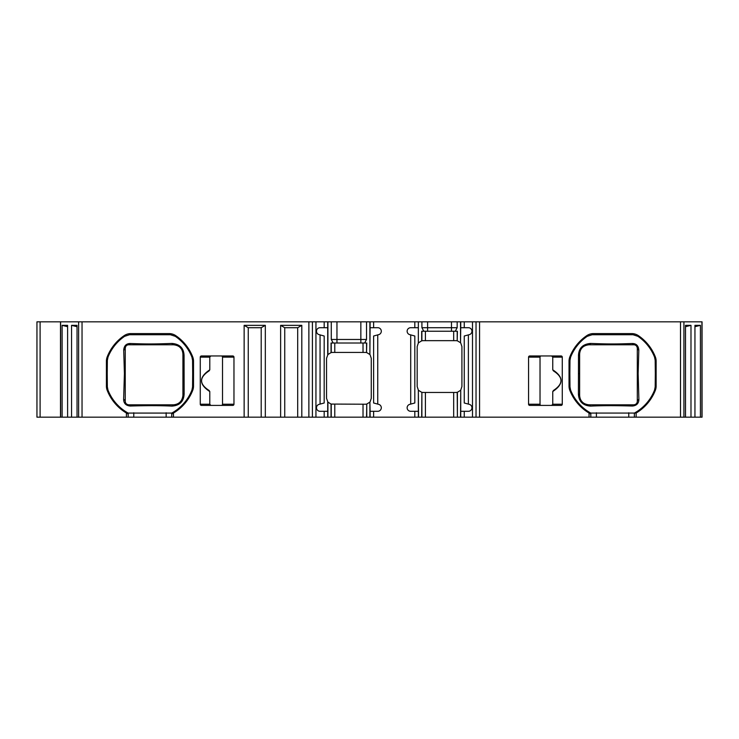 <?xml version="1.0" encoding="UTF-8"?>
<svg xmlns="http://www.w3.org/2000/svg" width="739" height="739" viewBox="0 0 739 739"><rect width="100%" height="100%" fill="white"/><g stroke="black" fill="none" stroke-linecap="round" stroke-linejoin="round"><path stroke-width="1.11" d="M210.818 355.967L209.784 357.14L200.269 357.14L200.269 404.224A1.182 1.173 0 0 0 201.451 405.406L232.785 405.406A1.182 1.173 0 0 0 233.967 404.224L233.967 357.14L222.513 357.14L222.513 404.224L233.967 404.224M221.33 405.406A1.182 1.173 0 0 0 222.513 404.224M221.33 355.967A1.182 1.173 180 0 1 222.513 357.14M191.438 355.967L192.334 355.967M174.561 344.836A9.413 9.413 0 0 1 175.559 345.011M176.501 345.27A9.413 9.413 0 0 1 177.378 345.612M178.958 346.517A9.413 9.413 0 0 1 179.642 347.053M179.706 347.108A9.413 9.413 0 0 1 180.796 348.245M180.833 348.291A9.413 9.413 0 0 1 181.341 348.974M181.831 349.796A9.413 9.413 0 0 1 182.099 350.351M182.163 350.508A9.413 9.413 0 0 1 182.478 351.358M182.718 352.244A9.413 9.413 0 0 1 182.866 353.187M125.242 361.205L125.242 348.309C125.501 346.037 126.674 344.864 128.771 344.78L173.499 344.78C179.411 345.418 182.542 348.559 182.921 354.193L182.921 395.402C182.228 401.129 179.097 404.27 173.499 404.815L128.771 404.815A3.529 3.529 0 0 1 128.706 404.815M125.473 402.543A3.529 3.529 0 0 1 125.242 401.286L125.242 348.106M125.242 398.025L125.242 373.62L124.411 373.62L123.718 350.12C124.078 345.76 126.258 343.552 130.249 343.515C144.798 344.032 153.777 344.162 171.91 343.432C179.688 344.069 183.743 348.078 184.066 355.468A3.529 1.727 180 0 1 182.921 354.193L182.912 353.87M129.251 404.815L128.641 404.815A3.529 3.529 0 0 1 128.374 404.796M126.997 404.335A3.529 3.529 0 0 1 126.249 403.762M182.884 396.159A9.413 9.413 0 0 1 182.755 397.157M175.42 404.621A9.413 9.413 0 0 1 174.386 404.769M587.985 344.836A9.413 9.413 0 0 0 586.978 345.011M586.036 345.27A9.413 9.413 0 0 0 585.159 345.612M583.588 346.517A9.413 9.413 0 0 0 582.895 347.062M582.794 347.145A9.413 9.413 0 0 0 582.277 347.653M581.695 348.3A9.413 9.413 0 0 0 581.214 348.956M581.066 349.187A9.413 9.413 0 0 0 580.789 349.667M580.752 349.723A9.413 9.413 0 0 0 580.401 350.452M580.374 350.517A9.413 9.413 0 0 0 580.06 351.358M579.829 352.254A9.413 9.413 0 0 0 579.681 353.196M541.216 405.406A1.182 1.173 0 0 1 540.024 404.224L540.024 357.14A1.182 1.173 180 0 1 541.216 355.967M579.681 396.409A9.413 9.413 0 0 0 579.838 397.379M580.078 398.284A9.413 9.413 0 0 0 580.401 399.143M580.475 399.319A9.413 9.413 0 0 0 580.789 399.938M581.251 400.686A9.413 9.413 0 0 0 581.713 401.314M581.759 401.369A9.413 9.413 0 0 0 582.332 401.998M582.96 402.589A9.413 9.413 0 0 0 583.644 403.115M583.828 403.235A9.413 9.413 0 0 0 584.392 403.586M585.196 403.993A9.413 9.413 0 0 0 586.064 404.335M586.997 404.593A9.413 9.413 0 0 0 587.985 404.76M634.681 404.695A3.529 3.529 0 0 1 633.776 404.815L611.227 404.815M636.852 346.582A3.529 3.529 0 0 1 637.304 348.309L637.304 401.286A3.529 3.529 0 0 1 636.778 403.143M638.902 399.393C638.755 403.439 636.575 405.656 632.362 406.034C615.864 405.526 601.925 405.545 590.563 406.108C582.859 405.554 578.813 401.517 578.415 394.007L578.48 355.468C578.803 348.078 582.849 344.069 590.637 343.432C608.77 344.162 617.582 344.041 632.288 343.515C636.261 343.533 638.441 345.741 638.819 350.12L638.136 373.62L638.902 399.393A3.529 2.263 180 0 0 637.304 401.286C637.166 403.374 635.983 404.556 633.776 404.815L589.038 404.815C583.2 404.242 580.06 401.101 579.625 395.402L579.625 354.193C579.995 348.559 583.136 345.427 589.038 344.78L633.776 344.78C635.854 344.854 637.027 346.028 637.304 348.309L637.304 361.205M638.136 373.62L637.304 373.62L637.304 399.078M590.637 343.432A3.529 2.023 90 0 1 589.038 344.78L633.776 344.78A3.529 3.529 0 0 1 634.201 344.808M635.706 345.353A3.529 3.529 0 0 1 636.418 345.972M540.024 357.14L528.57 357.14L528.57 404.224A1.182 1.173 0 0 0 529.752 405.406L561.095 405.406A1.182 1.173 0 0 0 562.277 404.224L562.277 357.14L552.754 357.14L552.754 369.833L553.465 370.913C563.46 377.343 563.46 383.855 553.465 390.451L552.754 391.541L552.754 404.224L562.277 404.224M130.249 343.515A3.529 1.931 90 0 1 128.771 344.78L173.499 344.78A3.529 2.023 90 0 1 171.91 343.432M209.784 357.14L209.784 369.833L209.072 370.913C199.077 377.509 199.077 384.021 209.072 390.451L209.784 391.541L209.784 404.224L210.818 405.406M551.719 405.406L552.754 404.224M552.754 357.14L551.719 355.967M422.81 392.446A5.884 5.884 0 0 0 423.059 392.455L456.018 392.455A5.884 5.884 0 0 0 456.314 392.446M456.563 392.427A5.884 5.884 0 0 0 457.284 392.317A5.884 5.884 0 0 0 457.404 392.289L460.526 390.349A5.884 5.884 0 0 0 460.73 390.1L461.912 386.571L461.912 346.545L460.73 343.016A5.884 5.884 0 0 0 460.526 342.757L457.404 340.827A5.884 5.884 0 0 0 457.229 340.781A5.884 5.884 0 0 0 456.563 340.688M456.305 340.67A5.884 5.884 0 0 0 456.018 340.661L457.201 340.781L457.201 331.238M422.385 340.697A5.884 5.884 0 0 0 421.683 340.827L423.059 340.661A5.884 5.884 0 0 0 422.81 340.661M457.201 340.781L457.404 331.238L455.261 331.238L457.164 327.71L421.914 327.71L423.817 331.238L421.683 331.238L421.683 340.827L418.551 342.757A5.884 5.884 0 0 0 418.348 343.016L417.175 346.545L417.175 386.571L418.348 390.1A5.884 5.884 0 0 0 418.551 390.349L421.683 392.289A5.884 5.884 0 0 0 422.385 392.418M331.137 404.085A5.884 5.884 0 0 1 331.044 404.067L365.38 404.224A5.884 5.884 0 0 0 365.666 404.224M365.916 404.205A5.884 5.884 0 0 0 366.636 404.094M366.664 404.085A5.884 5.884 0 0 0 366.756 404.067L369.888 402.127A5.884 5.884 0 0 0 370.091 401.868L371.264 398.339L371.264 358.313L370.091 354.785A5.884 5.884 0 0 0 369.888 354.535L366.756 352.595A5.884 5.884 0 0 0 366.664 352.577M366.636 352.568A5.884 5.884 0 0 0 365.916 352.457M365.666 352.438A5.884 5.884 0 0 0 365.38 352.429L366.553 352.549L366.553 343.016M365.38 352.429L332.421 352.429A5.884 5.884 0 0 0 332.171 352.438M331.737 352.466A5.884 5.884 0 0 0 331.164 352.568M331.137 352.577A5.884 5.884 0 0 0 331.044 352.595L327.913 354.535A5.884 5.884 0 0 0 327.71 354.785L327.71 327.71L320.061 327.71A3.529 3.529 0 0 0 319.146 334.656L320.061 334.896L320.061 404.104L319.146 404.344A3.529 3.529 0 0 0 320.061 411.29L324.181 411.29L324.181 417.175L366.553 417.175L366.756 404.067L366.756 417.175L370.091 417.175L370.091 411.29L377.74 411.29A3.529 3.529 0 0 0 378.654 404.344L377.74 404.104L377.74 334.896L378.654 334.656A3.529 3.529 0 0 0 377.74 327.71L370.091 327.71L370.091 321.825L324.181 321.825L324.181 327.71M331.737 404.187A5.884 5.884 0 0 1 331.164 404.094M327.913 321.825L327.913 354.535L326.536 358.313L326.536 398.339L327.913 402.127A5.884 5.884 0 0 1 327.71 401.868L327.71 411.29L324.181 411.29M60.616 321.825L60.616 417.175L36.95 417.175L36.95 321.825L308.874 321.825L308.874 417.175L297.697 417.175L297.697 327.71L301.808 325.345L301.808 417.175M324.181 417.175L312.403 417.175L312.403 321.825L308.874 321.825M312.403 321.825L324.181 321.825M418.348 321.825L418.348 343.016L418.348 321.825L370.091 321.825M418.551 321.825L702.05 321.825L702.05 417.175L634.367 417.175L634.367 413.064L636.131 413.036A45.91 45.91 0 0 0 655.327 390.377L655.521 389.85M479.565 321.825L479.565 417.175L634.367 417.175M479.565 417.175L476.036 417.175L476.036 321.825M456.018 392.455L457.404 392.289L457.404 417.175L460.526 417.175L460.73 390.1L460.73 411.29L464.258 411.29L464.258 417.175L476.036 417.175M464.258 417.175L460.73 417.175L460.73 411.29M457.404 417.175L457.201 392.335M373.62 411.29L373.62 417.175L457.201 417.175M373.62 417.175L370.091 417.175M312.403 417.175L308.874 417.175M82.038 321.825L82.038 417.175L297.697 417.175M82.038 417.175L71.563 417.175L71.563 325.345L77.041 325.345L77.041 417.175M60.616 417.175L71.563 417.175M60.496 321.825L60.496 417.175M62.113 417.175L62.113 325.345L67.6 325.345L67.6 417.175M589.038 417.175L589.038 413.036A45.91 45.91 0 0 1 569.843 390.377A11.769 11.769 0 0 1 569.03 386.081L569.03 361.159A11.769 11.769 0 0 1 569.843 356.863A45.91 45.91 0 0 1 586.812 335.626A11.769 11.769 0 0 1 593.426 333.594L631.753 333.594A11.769 11.769 0 0 1 638.357 335.626A45.91 45.91 0 0 1 655.327 356.863A11.769 11.769 0 0 1 656.14 361.159L656.14 386.081A11.769 11.769 0 0 1 655.327 390.377L654.56 390.072L655.188 386.885L655.317 373.62L655.188 360.355L654.56 357.168A45.079 45.079 0 0 0 637.896 336.31L633.009 334.73L592.161 334.73L587.274 336.31A45.079 45.079 0 0 0 570.61 357.168L569.981 360.355L569.852 373.62L569.981 386.885L570.61 390.072A45.079 45.079 0 0 0 590.747 413.064L634.367 413.064M636.131 417.175L636.131 413.036A45.91 45.91 0 0 1 636.048 413.083A45.91 45.91 0 0 0 636.131 413.036M528.57 357.14A1.182 1.173 180 0 1 529.752 355.967L561.095 355.967A1.182 1.173 180 0 1 562.277 357.14M126.415 417.175L126.415 413.036A45.91 45.91 0 0 1 107.21 390.377A11.769 11.769 0 0 1 106.407 386.081L106.407 361.159A11.769 11.769 0 0 1 107.21 356.863A45.91 45.91 0 0 1 124.189 335.626A11.769 11.769 0 0 1 130.794 333.594L169.12 333.594A11.769 11.769 0 0 1 175.725 335.626A45.91 45.91 0 0 1 192.703 356.863A11.769 11.769 0 0 1 193.516 361.159L193.516 386.081A11.769 11.769 0 0 1 192.703 390.377A45.91 45.91 0 0 1 173.499 413.036L172.196 413.785M173.499 417.175L173.416 413.083A45.91 45.91 0 0 0 173.499 413.036A45.91 45.91 0 0 1 173.416 413.083L126.498 413.083A45.91 45.91 0 0 1 126.415 413.036L126.498 413.083M244.138 417.175L244.138 325.345L265.319 325.345L265.319 417.175M280.626 417.175L280.626 325.345L301.808 325.345M200.269 357.14A1.182 1.173 180 0 1 201.451 355.967L232.785 355.967A1.182 1.173 180 0 1 233.967 357.14M209.784 369.833C198.773 377.158 198.773 384.391 209.784 391.541M174.367 404.778L173.499 404.815L174.367 404.778M184.066 355.468L184.131 394.007A3.529 1.838 180 0 0 182.921 395.402M184.131 394.007C183.734 401.517 179.679 405.554 171.984 406.108A3.529 1.968 -90 0 1 173.499 404.815M128.124 413.064A45.079 45.079 0 0 1 107.986 390.072L107.349 386.885L107.229 373.62L107.349 360.355L107.986 357.168A45.079 45.079 0 0 1 124.651 336.31L129.537 334.73L170.376 334.73L175.263 336.31A45.079 45.079 0 0 1 191.937 357.168L192.565 360.355L192.685 373.62L192.565 386.885L191.937 390.072A45.079 45.079 0 0 1 171.799 413.064M171.984 406.108C160.696 405.545 146.756 405.526 130.175 406.034C125.926 405.582 123.746 403.365 123.635 399.393L124.411 373.62M130.175 406.034A3.529 1.866 -90 0 0 128.771 404.815C126.535 404.519 125.362 403.346 125.242 401.286A3.529 2.263 0 0 0 123.635 399.393M123.718 350.12A3.529 2.199 -0 0 0 125.242 348.309M685.506 417.175L685.506 325.345L690.983 325.345L690.983 417.175M694.946 417.175L694.946 325.345L700.424 325.345L700.424 417.175M700.424 325.345L694.946 326.693M690.983 325.345L685.506 326.693M552.754 391.541C563.774 384.206 563.774 376.973 552.754 369.833M632.362 406.034A3.529 1.866 -90 0 1 633.776 404.815M590.563 406.108A3.529 1.968 -90 0 0 589.038 404.815M632.288 343.515A3.529 1.931 90 0 0 633.776 344.78L633.914 344.78M638.819 350.12A3.529 2.199 180 0 1 637.304 348.309M578.48 355.468A3.529 1.727 0 0 0 579.625 354.193M578.415 394.007A3.529 1.838 0 0 1 579.625 395.402L579.635 395.734M569.492 357.898L569.03 386.081A3.529 1.182 180 0 0 569.981 386.885M569.501 357.861L569.03 361.159A3.529 1.182 180 0 1 569.981 360.355M569.63 389.795L569.843 390.377L570.61 390.072M590.35 413.785L589.122 413.083A45.91 45.91 0 0 1 589.038 413.036A45.91 45.91 0 0 0 589.122 413.083L590.747 413.064M655.188 360.355A3.529 1.182 -0 0 1 656.14 361.159L656.14 386.081A3.529 1.182 0 0 1 655.188 386.885M655.539 357.445L655.327 356.863L654.56 357.168M637.896 336.31L638.357 335.626L637.618 335.164M637.36 335.016L636.556 334.628M636.288 334.508L635.281 334.139M635.217 334.12L634.487 333.917M635.651 334.259L632.953 333.658M632.778 333.64L631.753 333.594A3.529 1.709 -90 0 1 633.009 334.73M631.753 333.594L631.263 333.594M593.907 333.594L593.426 333.594A3.529 1.709 -90 0 0 592.161 334.73M592.216 333.658L591.034 333.843M590.683 333.917L589.953 334.12M589.888 334.139L588.881 334.508M588.614 334.628L587.81 335.016M587.551 335.164L586.812 335.626L587.274 336.31M570.61 357.168L569.843 356.863L569.649 357.39M418.551 417.175L418.348 390.1L418.348 411.29L410.699 411.29A3.529 3.529 0 0 1 409.785 404.344L414.819 402.995L414.819 336.005L410.708 334.896L410.708 404.104M464.258 411.29L468.378 411.29A3.529 3.529 0 0 0 469.293 404.344L468.378 404.104L468.378 334.896L469.293 334.656A3.529 3.529 0 0 0 468.378 327.71L460.73 327.71L460.73 321.825M418.348 327.71L410.699 327.71A3.529 3.529 0 0 0 409.785 334.656L410.708 334.896M327.71 327.71L327.71 321.825M327.71 417.175L327.71 411.29M320.061 404.104L324.181 402.995L324.181 336.005L320.061 334.896M369.888 321.825L369.888 354.535L370.091 327.71M369.888 417.175L369.888 402.127L370.091 411.29M377.74 404.104L373.62 402.995L373.62 336.005L377.74 334.896M332.421 352.429L331.044 352.595L331.044 343.016L333.178 343.016L331.275 339.478L366.526 339.478L364.623 343.016L366.756 343.016L366.553 352.549M327.913 417.175L327.913 402.127L331.044 404.067L331.044 417.175M365.38 404.224L366.553 404.104M331.238 417.175L331.238 404.104M331.238 352.549L331.238 343.016M333.178 343.016L364.623 343.016M460.73 327.71L460.526 342.757L460.526 321.825M468.378 404.104L464.258 402.995L464.258 336.005L468.378 334.896M418.348 417.175L418.348 411.29M421.886 417.175L421.886 392.335L423.059 392.455M421.683 417.175L421.886 392.335M421.886 340.781L421.886 331.238M423.059 340.661L456.018 340.661M423.817 331.238L455.261 331.238M107.349 386.885A3.529 1.182 0 0 1 106.407 386.081L106.407 361.159A3.529 1.182 0 0 1 107.349 360.355M107.986 390.072L107.035 389.869M124.651 336.31L124.189 335.626L124.928 335.164M125.187 335.016L125.981 334.628M126.258 334.508L127.265 334.139M127.348 334.111L128.023 333.926M128.41 333.843L129.593 333.658M129.537 334.73A3.529 1.709 90 0 1 130.794 333.594L131.274 333.594M168.64 333.594L169.12 333.594A3.529 1.709 90 0 1 170.376 334.73M170.33 333.658L173 334.259M171.891 333.926L172.575 334.111M172.649 334.139L173.656 334.508M173.933 334.628L174.737 335.016M191.937 357.168L192.888 357.371M192.565 360.355A3.529 1.182 180 0 1 193.516 361.159L193.055 357.898L193.313 388.252M192.565 386.885A3.529 1.182 180 0 0 193.516 386.081L193.304 388.28M192.888 389.85L192.703 390.377L191.937 390.072M284.746 417.175L284.746 327.71L297.697 327.71M248.249 417.175L248.249 327.71L261.2 327.71L265.319 325.345M284.746 327.71L280.626 325.345M248.249 327.71L244.138 325.345M261.2 417.175L261.2 327.71M77.041 326.693L71.563 325.345M67.6 326.693L62.113 325.345M40.1 417.175L40.1 321.825M78.63 321.825L78.63 417.175M680.508 417.175L680.508 321.825M200.269 404.224L209.784 404.224M183.743 373.62L182.921 373.62L182.921 354.193M701.93 417.175L701.93 321.825M683.917 417.175L683.917 321.825M528.57 404.224L540.024 404.224M634.422 413.064A45.079 45.079 0 0 0 654.56 390.072M578.794 373.62L579.625 373.62L579.625 395.402M569.03 373.62L569.852 373.62M590.812 417.175L590.812 413.064M596.401 417.175L596.401 412.75M628.769 417.175L628.769 412.75M656.14 373.62L655.317 373.62M315.941 417.175L315.941 321.825M373.62 321.825L373.62 327.71M414.819 411.29L414.819 417.175M414.819 321.825L414.819 327.71M464.258 321.825L464.258 327.71M472.498 417.175L472.498 321.825M366.526 339.478L366.526 321.825M363.025 417.175L363.025 404.224M363.025 352.429L363.025 343.016M334.776 417.175L334.776 404.224M334.776 352.429L334.776 343.016M331.275 339.478L331.275 321.825M336.956 343.016L336.956 321.825M360.844 321.825L360.844 343.016M421.914 327.71L421.914 321.825M457.164 327.71L457.164 321.825M453.672 417.175L453.672 392.455M453.672 340.661L453.672 331.238M425.415 417.175L425.415 392.455M425.415 340.661L425.415 331.238M451.483 321.825L451.483 331.238M427.604 331.238L427.604 321.825M107.229 373.62L106.407 373.62M128.18 417.175L128.18 413.064M107.986 357.168L107.21 356.863M175.263 336.31L175.725 335.626M192.685 373.62L193.516 373.62M171.734 417.175L171.734 413.064M166.146 417.175L166.146 412.75M133.768 417.175L133.768 412.75M569.529 389.471L569.843 390.377M655.327 390.377L655.641 389.462M655.641 357.768L655.327 356.863M638.357 335.626L637.554 335.127M637.461 335.072L636.528 334.61M593.426 333.594L592.401 333.64M591.052 333.834L589.546 334.25M588.678 334.591L587.717 335.072M587.607 335.137L586.812 335.626M569.843 356.863L569.529 357.778M107.21 390.377L106.896 389.435M126.415 413.036L127.718 413.785M130.794 333.594L129.787 333.64M128.447 333.834L126.942 334.24M126.083 334.582L125.113 335.063M125.002 335.118L124.189 335.626M174.801 335.053L173.868 334.601M170.146 333.64L169.12 333.594M192.703 356.863L193.027 357.805M193.027 389.435L192.703 390.377"/></g></svg>
